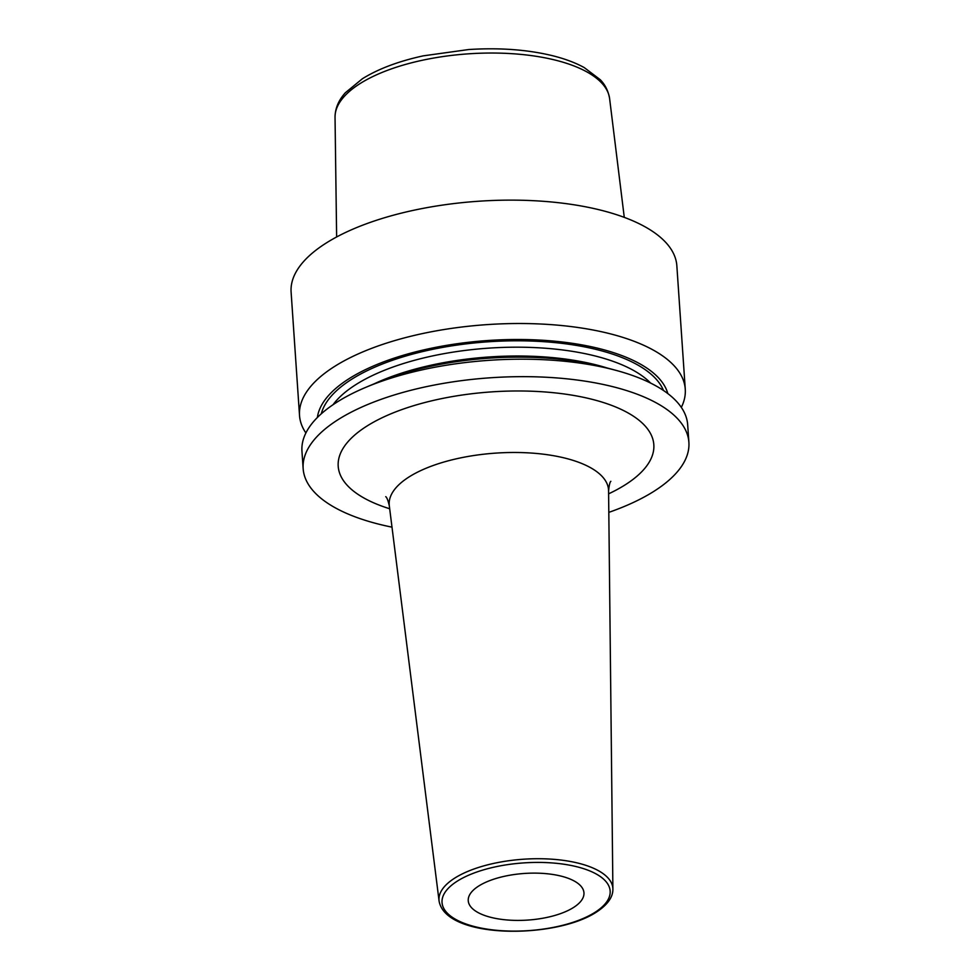 <?xml version="1.0" encoding="UTF-8"?>
<svg xmlns="http://www.w3.org/2000/svg" width="980" height="980" viewBox="0 0 980 980"><rect width="100%" height="100%" fill="white"/><g stroke="black" fill="none" stroke-linecap="round" stroke-linejoin="round"><path stroke-width="1.47" d="M681.333 407.374A193.317 77.91 176.1 0 0 685.265 389.195L676.849 265.813A193.317 77.91 -3.9 0 0 539.882 201.059A193.317 77.91 -3.9 0 0 326.426 242.893A193.317 77.91 176.1 0 0 291.109 292.114L299.525 415.496A193.317 77.91 176.1 0 0 305.882 432.976M615.526 370.232A193.317 77.91 176.1 0 0 366.042 387.235L376.81 382.715A176.229 71.026 -3.9 0 1 604.244 367.206L615.526 370.232A193.317 77.91 176.1 0 1 687.691 424.867L688.891 442.335A193.317 77.91 -3.9 0 0 551.912 377.582A193.317 77.91 -3.9 0 0 338.468 419.416A193.317 77.91 176.1 0 0 303.151 468.624A193.317 77.91 176.1 0 0 391.988 527.154M608.813 512.369A193.317 77.91 176.1 0 0 653.574 491.544A193.317 77.91 -3.9 0 0 688.891 442.335M366.042 387.235A193.317 77.91 176.1 0 0 337.279 401.947A193.317 77.91 176.1 0 0 301.95 451.155L303.151 468.624M685.265 389.195A193.317 77.91 176.1 0 0 548.298 324.441A193.317 77.91 176.1 0 0 334.841 366.275A193.317 77.91 176.1 0 0 299.525 415.496M317.385 417.48A176.229 71.026 176.1 0 1 349.382 378.476A176.229 71.026 -3.9 0 1 537.003 339.95A176.229 71.026 -3.9 0 1 667.833 393.593M478.84 885.945A57.992 23.373 176.1 0 0 468.244 900.706A57.992 23.373 176.1 0 0 509.331 920.134A57.992 23.373 176.1 0 0 573.361 907.59A57.992 23.373 176.1 0 0 583.957 892.817A57.992 23.373 176.1 0 0 542.871 873.401A57.992 23.373 176.1 0 0 478.84 885.945M624.272 217.364L609.609 98.576A137.641 55.468 -3.9 0 0 510.752 53.606A137.641 55.468 -3.9 0 0 360.236 83.472A137.641 55.468 176.1 0 0 335.038 117.294L336.63 236.976M374.274 383.78A168.18 67.779 -3.9 0 1 606.902 367.916M650.585 383.058A168.18 67.779 -3.9 0 0 514.929 347.19A168.18 67.779 -3.9 0 0 356.242 384.38A168.18 67.779 176.1 0 0 333.053 404.703M321.281 413.805A173.019 69.727 176.1 0 1 352.004 379.064A173.019 69.727 -3.9 0 1 531.956 341.065A173.019 69.727 -3.9 0 1 663.472 390.469M608.605 493.834A158.184 63.749 176.1 0 0 624.934 484.99A158.184 63.749 176.1 0 0 587.155 398.125A158.184 63.749 176.1 0 0 367.096 425.969A158.184 63.749 176.1 0 0 389.673 508.755M610.871 481.315C609.928 481.915 609.168 485.088 608.58 490.845A109.919 44.296 176.1 0 0 531.858 453.091A109.919 44.296 176.1 0 0 409.285 476.795A109.919 44.296 176.1 0 0 389.305 505.79C388.068 500.474 386.88 497.436 385.74 496.664M612.892 889.142C613.002 897.251 607.416 904.969 596.122 912.294C554.705 939.232 445.618 939.171 439.077 900.988A87.134 35.121 -3.9 0 1 454.916 877.994A87.134 35.121 -3.9 0 1 552.083 859.203A87.134 35.121 -3.9 0 1 612.892 889.142L608.58 490.845M594.762 912.478A84.243 33.945 -3.9 0 1 477.566 927.313A84.243 33.945 -3.9 0 1 457.44 881.045A84.243 33.945 -3.9 0 1 574.635 866.222A84.243 33.945 -3.9 0 1 594.762 912.478M609.609 98.576C607.661 87.232 601.977 81.561 600.262 79.699L584.215 67.571C575.444 62.757 564.995 58.825 552.855 55.787C527.718 49.637 499.641 47.555 468.648 49.539L423.287 55.848C398.652 61.213 378.366 68.845 362.429 78.731L345.364 92.745C338.553 100.266 335.123 108.449 335.038 117.294M439.077 900.988L389.305 505.79"/></g></svg>
